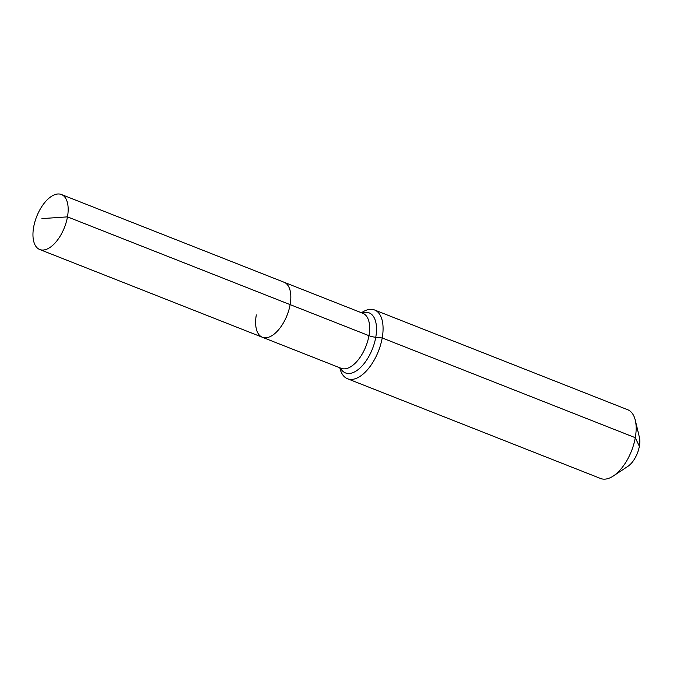 <?xml version="1.0" encoding="UTF-8"?>
<svg xmlns="http://www.w3.org/2000/svg" width="673" height="673" viewBox="0 0 673 673"><rect width="100%" height="100%" fill="white"/><g stroke="black" fill="none" stroke-linecap="round" stroke-linejoin="round"><path stroke-width="1.01" d="M256.312 314.897A29.57 14.915 -68.5 0 0 262.377 337.266A29.57 14.915 -68.5 0 0 290.13 304.617L67.477 216.874A29.57 14.915 -68.5 0 0 61.403 194.505A29.57 14.915 -68.5 0 0 33.65 227.146A29.57 14.915 -68.5 0 0 39.724 249.515A29.57 14.915 -68.5 0 0 67.477 216.874L41.919 218.599M339.806 367.778L339.924 368.282A36.956 18.651 -68.5 0 0 347.512 378.756A36.956 18.651 -68.5 0 0 382.205 337.955L375.761 337.282A9.237 2.961 10.1 0 1 368.964 335.684A29.57 14.915 -68.5 0 1 347.142 368.392A29.57 14.915 -68.5 0 1 341.211 368.333L262.377 337.266A29.57 14.915 -68.5 0 0 290.13 304.617A29.57 14.915 -68.5 0 0 284.065 282.248L61.403 194.505M347.512 378.756L600.602 478.495A36.956 18.651 -68.5 0 0 613.288 476.013L627.8 466.414A19.399 9.792 -68.5 0 0 639.35 446.3A19.399 9.792 -68.5 0 0 639.35 437.122L635.287 420.204A36.956 18.651 -68.5 0 0 627.699 409.731L374.609 309.992A36.956 18.651 -68.5 0 0 361.923 312.474L361.485 312.76M613.288 476.013A36.956 18.651 -68.5 0 0 635.287 437.694A36.956 18.651 -68.5 0 0 635.287 420.204M290.13 304.617A29.57 14.915 -68.5 0 0 284.065 282.248L362.89 313.315A29.57 14.915 -68.5 0 1 368.964 335.684L290.13 304.617M639.35 446.3L635.287 437.694L382.205 337.955A36.956 18.651 -68.5 0 0 374.609 309.992M340.387 368.005A32.27 16.287 -68.5 0 0 351.937 372.985A32.27 16.287 -68.5 0 0 375.761 337.282A32.27 16.287 -68.5 0 0 362.654 312.794A32.27 16.287 -68.5 0 0 362.066 312.987M262.377 337.266L39.724 249.515"/></g></svg>
